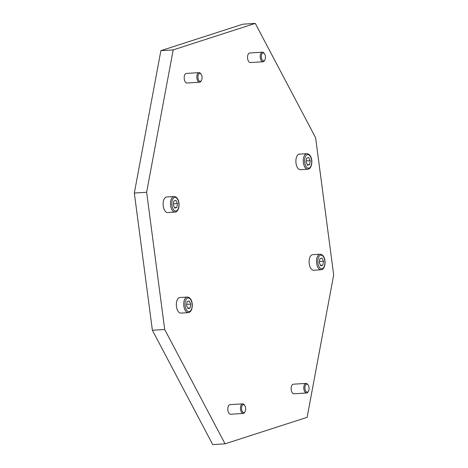 <?xml version="1.0" encoding="UTF-8"?>
<svg xmlns="http://www.w3.org/2000/svg" width="468" height="468" viewBox="0 0 468 468"><rect width="100%" height="100%" fill="white"/><g stroke="black" fill="none" stroke-linecap="round" stroke-linejoin="round"><path stroke-width="0.7" d="M244.659 405.352L244.173 404.732A4.803 2.48 86.4 0 0 242.623 403.861A4.803 2.48 86.4 0 0 240.511 409.43A4.803 2.48 86.4 0 0 243.225 413.443A4.803 2.48 86.4 0 0 244.659 412.384L245.056 411.705A3.99 2.059 86.4 0 0 245.624 407.961A3.99 2.059 86.4 0 0 244.659 405.352A3.99 2.059 86.4 0 0 242.365 405.23A3.99 2.059 86.4 0 0 241.611 409.254A3.99 2.059 86.4 0 0 245.056 411.705M243.225 413.443L230.578 414.244A4.803 2.48 -93.6 0 1 227.863 410.231A4.803 2.48 -93.6 0 1 229.975 404.662L242.623 403.861M201.047 74.12L200.567 73.499A4.803 2.48 86.4 0 0 199.011 72.628A4.803 2.48 86.4 0 0 196.899 78.203A4.803 2.48 86.4 0 0 199.62 82.216A4.803 2.48 86.4 0 0 201.053 81.151L201.451 80.478A3.99 2.059 86.4 0 0 202.018 76.729A3.99 2.059 86.4 0 0 201.047 74.12A3.99 2.059 86.4 0 0 198.76 74.002A3.99 2.059 86.4 0 0 198.005 78.021A3.99 2.059 86.4 0 0 201.451 80.478M199.62 82.216L186.972 83.017A4.803 2.48 -93.6 0 1 184.257 78.998A4.803 2.48 -93.6 0 1 186.363 73.429L199.011 72.628M308.026 384.901L307.54 384.281A4.803 2.48 86.4 0 0 305.99 383.403A4.803 2.48 86.4 0 0 303.878 388.978A4.803 2.48 86.4 0 0 306.593 392.991A4.803 2.48 86.4 0 0 308.026 391.927L308.424 391.254A3.99 2.059 86.4 0 0 308.991 387.504A3.99 2.059 86.4 0 0 308.026 384.901A3.99 2.059 86.4 0 0 305.733 384.778A3.99 2.059 86.4 0 0 304.978 388.803A3.99 2.059 86.4 0 0 308.424 391.254M306.593 392.991L293.951 393.793A4.803 2.48 -93.6 0 1 291.231 389.78A4.803 2.48 -93.6 0 1 293.342 384.205L305.99 383.403M264.414 53.668L263.934 53.048A4.803 2.48 86.4 0 0 262.378 52.176A4.803 2.48 86.4 0 0 260.272 57.745A4.803 2.48 86.4 0 0 262.987 61.758A4.803 2.48 86.4 0 0 264.42 60.7L264.818 60.021A3.99 2.059 86.4 0 0 265.385 56.277A3.99 2.059 86.4 0 0 264.414 53.668A3.99 2.059 86.4 0 0 262.127 53.545A3.99 2.059 86.4 0 0 261.372 57.57A3.99 2.059 86.4 0 0 264.818 60.021M262.987 61.758L250.339 62.56A4.803 2.48 -93.6 0 1 247.625 58.547A4.803 2.48 -93.6 0 1 249.736 52.978L262.378 52.176M176.471 306.581A7.804 4.031 -93.6 0 1 179.899 297.525L187.288 297.057A7.804 4.031 -93.6 0 0 186.767 297.157A7.804 4.031 -93.6 0 0 183.86 306.113A7.804 4.031 -93.6 0 0 188.271 312.636L180.882 313.104A7.804 4.031 -93.6 0 1 176.471 306.581M163.233 206.025A7.804 4.031 -93.6 0 1 166.661 196.975L174.049 196.507A7.804 4.031 -93.6 0 0 173.529 196.607A7.804 4.031 -93.6 0 0 170.621 205.557A7.804 4.031 -93.6 0 0 175.038 212.08L167.643 212.548A7.804 4.031 -93.6 0 1 163.233 206.025M309.237 263.724A7.804 4.031 -93.6 0 1 312.671 254.668L320.059 254.2A7.804 4.031 -93.6 0 0 319.539 254.299A7.804 4.031 -93.6 0 0 316.625 263.256A7.804 4.031 -93.6 0 0 321.042 269.779L313.654 270.247A7.804 4.031 -93.6 0 1 309.237 263.724M295.998 163.174A7.804 4.031 -93.6 0 1 299.432 154.118L306.821 153.65A7.804 4.031 -93.6 0 0 306.3 153.75A7.804 4.031 -93.6 0 0 303.387 162.706A7.804 4.031 -93.6 0 0 307.804 169.229L300.415 169.697A7.804 4.031 -93.6 0 1 295.998 163.174M310.225 160.711L309.646 164.596L307.558 165.274L306.043 162.063L306.622 158.172L308.71 157.5L310.225 160.711L306.207 160.969M309.646 164.596L307.306 164.748M164.701 329.495L146.636 192.272L173.189 49.895L255.265 23.4L315.613 137.727L333.678 274.95L307.125 417.327L225.049 443.822L164.701 329.495L152.387 330.273L212.735 444.6L225.049 443.822M323.464 261.267L322.885 265.151L320.791 265.824L319.281 262.612L319.86 258.728L321.949 258.055L323.464 261.267L319.445 261.518M322.885 265.151L320.545 265.297M177.454 203.568L176.875 207.453L174.786 208.125L173.271 204.914L173.85 201.029L175.939 200.357L177.454 203.568L173.435 203.82M176.875 207.453L174.535 207.599M190.692 304.118L190.113 308.008L188.025 308.681L186.51 305.469L187.089 301.585L189.177 300.906L190.692 304.118L186.673 304.375M190.113 308.008L187.773 308.155M255.265 23.4L242.951 24.178L160.875 50.673L134.322 193.05L152.387 330.273M173.189 49.895L160.875 50.673M146.636 192.272L134.322 193.05M189.487 311.536A6.844 3.533 -93.6 0 1 185.158 305.902A6.844 3.533 -93.6 0 1 187.715 298.052A6.844 3.533 -93.6 0 1 192.038 303.685A6.844 3.533 -93.6 0 1 189.487 311.536M188.791 312.536A7.804 4.031 -93.6 0 1 188.271 312.636L188.961 312.501C193.565 311.109 193.77 297.666 187.288 297.057M176.249 210.986A6.844 3.533 -93.6 0 1 171.926 205.353A6.844 3.533 -93.6 0 1 174.476 197.502A6.844 3.533 -93.6 0 1 178.805 203.13A6.844 3.533 -93.6 0 1 176.249 210.986M175.553 211.981A7.804 4.031 -93.6 0 1 175.038 212.08L175.722 211.951C180.332 210.553 180.531 197.116 174.049 196.507M322.259 268.685A6.844 3.533 -93.6 0 1 317.93 263.051A6.844 3.533 -93.6 0 1 320.481 255.195A6.844 3.533 -93.6 0 1 324.81 260.828A6.844 3.533 -93.6 0 1 322.259 268.685M321.563 269.679A7.804 4.031 -93.6 0 1 321.042 269.779L321.732 269.65C326.336 268.252 326.541 254.814 320.059 254.2M309.02 168.129A6.844 3.533 -93.6 0 1 304.691 162.495A6.844 3.533 -93.6 0 1 307.248 154.645A6.844 3.533 -93.6 0 1 311.571 160.278A6.844 3.533 -93.6 0 1 309.02 168.129M308.324 169.129A7.804 4.031 -93.6 0 1 307.804 169.229L308.494 169.094C313.098 167.702 313.303 154.259 306.821 153.65"/></g></svg>
